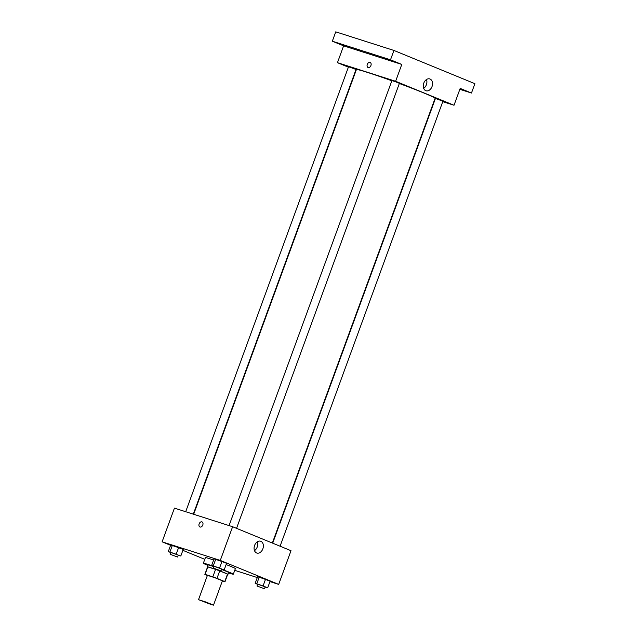 <?xml version="1.0" encoding="UTF-8"?>
<svg xmlns="http://www.w3.org/2000/svg" width="637" height="637" viewBox="0 0 637 637"><rect width="100%" height="100%" fill="white"/><g stroke="black" fill="none" stroke-linecap="round" stroke-linejoin="round"><path stroke-width="0.96" d="M211.325 604.585L198.521 599.664L206.125 602.108L213.506 605.15L211.325 604.585M198.521 599.664L207.423 575.338L215.027 577.775L222.409 580.817L213.506 605.15M204.851 574.391L207.59 566.906A10.718 0.43 20.1 0 1 207.805 566.898L215.561 569.382A10.718 0.43 20.1 0 1 219.709 570.895L227.497 574.088L224.757 581.581L216.97 578.38A10.718 0.43 20.1 0 0 212.822 576.867L205.066 574.383A10.718 0.43 20.1 0 0 204.851 574.391A10.718 0.43 20.1 0 0 205.074 574.574L207.359 575.514M222.345 580.992L224.765 581.772A10.718 0.43 20.1 0 0 224.98 581.756A10.718 0.43 20.1 0 0 224.757 581.581M227.497 574.088A10.718 0.43 20.1 0 1 227.72 574.271L224.98 581.756M227.688 574.359A10.972 0.438 -159.9 0 0 227.958 574.359A10.972 0.438 -159.9 0 0 217.806 570.179A10.972 0.438 -159.9 0 0 207.351 566.819A10.972 0.438 -159.9 0 0 207.558 566.994M207.351 566.819L208.036 564.947A10.972 0.438 20.1 0 1 214.016 566.715M221.517 569.43A10.972 0.438 20.1 0 1 228.643 572.488L227.958 574.359M219.709 570.895L216.97 578.38M207.805 566.898L205.066 574.383M215.561 569.382L212.822 576.867M221.58 569.239A15.957 0.637 20.1 0 1 233.325 574.2A15.957 0.637 20.1 0 1 228.962 573.077A15.957 0.637 20.1 0 1 228.484 572.926M207.877 565.385A15.957 0.637 20.1 0 1 203.354 563.235A15.957 0.637 20.1 0 1 214.088 566.516M203.354 563.235L205.409 557.622A15.957 0.637 20.1 0 1 213.634 560.027M226.119 564.565A15.957 0.637 20.1 0 1 235.379 568.586L233.325 574.2M178.225 555.353L180.812 555.997L183.209 549.452L178.615 547.565L170.684 545.025L168.287 551.578L170.74 552.582M221.596 569.215L224.184 569.86L226.581 563.315L221.979 561.428L214.048 558.888L211.651 565.441L214.112 566.452M269.953 581.597L278.68 584.392L220.283 560.417L162.109 541.816L170.581 545.296M182.883 550.344L204.78 559.334M234.742 570.338L257.292 577.552M265.119 587.083L267.715 587.736L270.112 581.183L265.51 579.296L257.579 576.756L255.182 583.309L257.643 584.32M278.68 584.392L291.005 550.702L232.616 526.727L174.442 508.127L162.109 541.816M232.616 526.727L220.283 560.417M262.858 548.831A6.211 4.459 -72.3 0 1 256.838 553.051A6.211 4.459 -72.3 0 1 254.482 545.782A6.211 4.459 -72.3 0 1 260.621 541.219A6.211 4.459 -72.3 0 1 262.858 548.831M200.018 527.022A2.739 1.903 112.3 0 1 199.914 526.982A2.739 1.903 112.3 0 1 199.198 523.725A2.739 1.903 112.3 0 1 202.001 521.91A2.739 1.903 112.3 0 1 202.749 525.103A2.739 1.903 112.3 0 1 200.018 527.022M199.922 526.982A2.739 1.903 112.3 0 1 199.198 523.725A2.739 1.903 112.3 0 1 202.001 521.91M257.316 541.816A6.211 4.459 -72.3 0 1 257.213 547.024A6.211 4.459 -72.3 0 1 254.489 550.655M193.664 514.274L356.401 69.576A41.891 1.68 20.1 0 1 391.843 80.772M399.335 83.503A41.891 1.68 20.1 0 1 435.071 98.361L272.341 543.035M280.081 546.212L442.93 101.203L435.437 98.464L272.692 543.178M185.693 511.726L348.543 66.734L356.035 69.473L193.298 514.163M229.057 525.589L391.906 80.596L395.704 81.815L399.399 83.336L236.55 528.344M442.763 101.657L454.022 105.256L395.625 81.281L337.451 62.681L348.383 67.172M459.85 89.323L471.46 93.042L474.891 83.686L393.937 50.45L335.755 31.85L332.331 41.206L343.614 45.84L337.451 62.681M471.46 93.042L460.185 88.408L454.022 105.256M393.937 50.45L390.505 59.806L332.331 41.206M395.625 81.281L401.788 64.441L390.505 59.806M432.037 86.544A6.211 4.459 -72.3 0 1 426.01 90.765A6.211 4.459 -72.3 0 1 423.653 83.487A6.211 4.459 -72.3 0 1 429.792 78.932A6.211 4.459 -72.3 0 1 432.037 86.544M401.788 64.441L343.614 45.84M368.162 67.538A2.739 1.903 112.3 0 1 368.067 67.498A2.739 1.903 112.3 0 1 367.342 64.241A2.739 1.903 112.3 0 1 370.145 62.426A2.739 1.903 112.3 0 1 370.893 65.619A2.739 1.903 112.3 0 1 368.162 67.538M368.067 67.506A2.739 1.903 112.3 0 1 367.342 64.241A2.739 1.903 112.3 0 1 370.145 62.426M426.495 79.521A6.211 4.459 -72.3 0 1 426.392 84.737A6.211 4.459 -72.3 0 1 423.669 88.36M347.691 46.597L341.297 44.383L347.691 46.597M391.054 60.467L384.668 58.246L391.054 60.467M460.041 88.806L462.494 89.865L459.938 89.084M267.715 587.736L255.182 583.309M257.014 586.024L257.698 584.153L261.504 585.371L265.191 586.892L264.506 588.763L257.014 586.024L264.506 588.763M270.112 581.183L259.243 577.082L256.846 583.635M259.243 577.082L257.579 576.756M265.51 579.296L263.113 585.849M224.184 569.86L211.651 565.441M213.483 568.156L214.167 566.277L217.973 567.503L221.66 569.024L220.975 570.895L213.483 568.156L220.975 570.895M226.581 563.315L215.72 559.214L213.323 565.767M215.72 559.214L214.048 558.888M221.979 561.428L219.582 567.973M180.812 555.997L168.287 551.578M170.119 554.286L170.804 552.414L174.602 553.641L178.296 555.161L177.612 557.033L170.119 554.286L177.612 557.033M183.209 549.452L172.348 545.352L169.952 551.897M172.348 545.352L170.684 545.025M178.615 547.565L176.218 554.11"/></g></svg>
